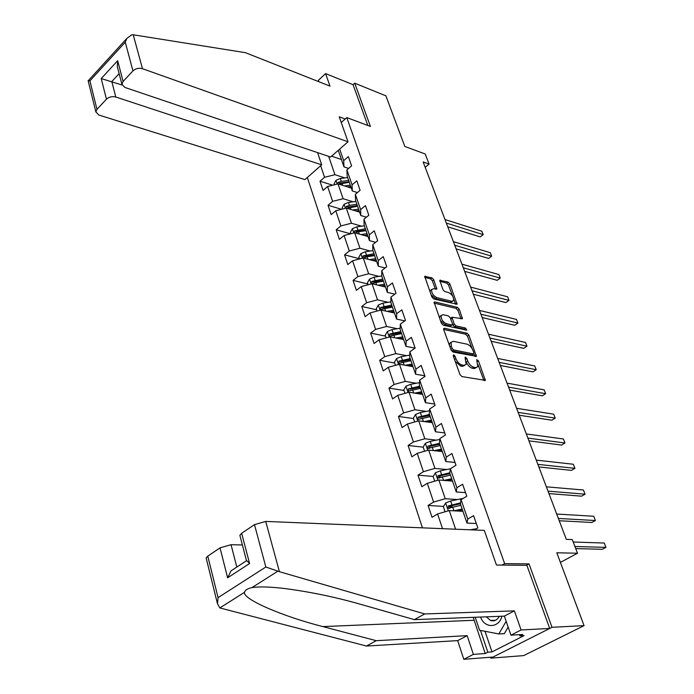 <?xml version="1.0" encoding="UTF-8"?>
<svg xmlns="http://www.w3.org/2000/svg" width="694" height="694" viewBox="0 0 694 694"><rect width="100%" height="100%" fill="white"/><g stroke="black" fill="none" stroke-linecap="round" stroke-linejoin="round"><path stroke-width="1.04" d="M453.668 354.808L453.208 355.849L459.992 374.578L461.926 376.582L485.323 380.355L478.435 360.819L476.657 359.657L477.819 366.623L475.65 367.594L473.785 367.239C471.226 366.441 469.205 364.333 467.721 360.915L466.845 358.538L465.518 357.15L465.032 357.367L466.177 364.359L463.939 365.365L462.022 365.001C459.419 364.194 457.372 362.06 455.88 358.607L455.012 356.204L453.668 354.808M433.767 279.786L431.902 277.817L424.728 276.42L431.876 297.006L433.767 298.984L457.094 304.224L449.894 283.985L448.064 282.05L439.796 280.35L442.893 289.606L444.741 291.558L448.506 292.512C452.141 294.438 453.85 297.11 453.624 300.537L451.742 301.274L436.847 297.613C433.151 295.696 431.416 292.998 431.642 289.528L433.62 288.747L436.864 289.103L433.767 279.786L432.379 280.827L430.514 278.867L424.763 277.366M490.545 657.244L490.849 658.146L552.008 627.298L584.053 625.632L556.805 552.78L577.503 553.231L572.298 539.585L566.304 539.368L423.158 161.954L429.083 164.096L425.231 153.999L404.836 146.469L385.899 95.841L354.729 83.185L353.073 84.694L367.811 125.467M552.008 627.298L529.019 563.884L504.633 563.632L346.8 117.581L370.414 126.438L354.729 83.185M444.377 328.227L443.648 328.54L443.718 329.659L451.1 350.045L453.026 352.049L476.396 356.3L468.91 335.167L467.053 333.215L444.377 328.227L443.579 328.8M441.393 323.248L434.088 302.211L434.834 301.916L457.467 307.373L459.307 309.316L462.473 318.746L452.002 317.219L454.136 323.933L456.01 325.902L465.466 328.019L466.81 330.162L443.293 325.243L441.393 323.248M584.053 625.632L523.701 655.596L490.849 658.146M341.248 122.534L346.8 117.581M307.312 177.482L422.438 527.848M504.633 563.632L502.005 565.09M332.686 185.22L320.003 181.212L323.066 190.408L327.629 186.486L332.626 201.364L328.019 205.259L331.151 214.637L335.775 210.75L340.875 225.932L336.2 229.792L339.392 239.361L344.094 235.509L349.29 251.002L344.545 254.828L347.798 264.596L352.578 260.779L357.887 276.594L353.064 280.385L356.386 290.352L361.236 286.579L366.658 302.714L361.756 306.47L365.148 316.646L370.076 312.907L375.61 329.39L370.639 333.103L374.101 343.495L379.106 339.8L384.762 356.638L379.705 360.299L383.244 370.917L388.336 367.273L394.105 384.467L388.97 388.085L392.578 398.929L397.757 395.337L403.656 412.913L398.434 416.478L402.121 427.556L407.387 424.017L413.416 441.983L408.098 445.487L411.88 456.817L417.233 453.329L423.401 471.694L417.988 475.147L421.848 486.728L427.296 483.302L433.603 502.083L428.094 505.466L432.041 517.316L437.584 513.95L442.529 528.672M320.003 181.212L324.54 177.282L320.671 165.762M339.687 149.08L343.695 160.652L348.371 156.601L351.598 165.866L346.905 169.909L352.075 184.864L356.82 180.848L360.117 190.303L355.345 194.311L360.628 209.579L365.452 205.589L368.818 215.244L363.968 219.217L369.364 234.798L374.257 230.842L377.692 240.697L372.765 244.635L378.273 260.545L383.253 256.633L386.758 266.696L381.752 270.591L387.373 286.839L392.431 282.97L396.014 293.241L390.93 297.101L396.673 313.697L401.817 309.862L405.478 320.368L400.299 324.176L406.172 341.136L411.395 337.345L415.142 348.076L409.876 351.841L415.88 369.173L421.189 365.434L425.014 376.4L419.662 380.121L425.795 397.827L431.2 394.14L435.112 405.357L429.673 409.018L435.936 427.122L441.436 423.496L445.435 434.964L439.901 438.565L446.311 457.086L451.907 453.512L455.993 465.24L450.363 468.788L456.912 487.726L462.612 484.221L466.793 496.219L461.059 499.697L467.773 519.077L473.568 515.642L477.854 527.917L474.34 529.973M353.116 201.807L343.096 198.718L338.039 183.875L351.311 188.109M357.419 192.568L352.3 190.954L347.156 176.068L346.905 169.909M338.039 183.875L327.629 186.486M343.096 198.718L332.626 201.364M352.075 184.864L352.3 190.954M361.574 226.166L351.442 223.234L346.28 208.087L359.605 212.095M366.415 217.205L360.785 215.53L355.545 200.349L355.345 194.311M346.28 208.087L335.775 210.75M351.442 223.234L340.875 225.932M360.628 209.579L360.785 215.53M370.223 251.028L359.952 248.244L354.695 232.794L368.054 236.567M375.636 242.345L369.451 240.618L364.098 225.116L363.968 219.217M354.695 232.794L344.094 235.509M359.952 248.244L349.29 251.002M369.364 234.798L369.451 240.618M373.971 253.692L363.109 255.913L362.875 257.925L376.677 261.534M352.578 260.779L363.274 258.003L368.644 273.774L379.045 276.394M385.101 267.988L378.299 266.218L372.834 250.404L372.765 244.635M368.644 273.774L357.887 276.594M378.273 260.545L378.299 266.218M388.067 302.28L377.519 299.843L372.036 283.742L385.474 287.012M394.808 294.161L387.321 292.365L381.743 276.212L381.752 270.591M372.036 283.742L361.236 286.579M377.519 299.843L366.658 302.714M387.373 286.839L387.321 292.365M397.28 328.704L386.584 326.458L380.989 310.01L394.461 313.02M404.793 320.871L396.543 319.067L390.852 302.567L390.93 297.101M380.989 310.01L370.076 312.907M386.584 326.458L375.61 329.39M396.673 313.697L396.543 319.067M406.71 355.692L395.84 353.636L390.123 336.842L403.63 339.574M415.073 348.128L405.964 346.332L400.143 329.485L400.299 324.176M390.123 336.842L379.106 339.8M395.84 353.636L384.762 356.638M406.172 341.136L405.964 346.332M416.348 383.244L405.287 381.405L399.449 364.246L412.999 366.692M424.806 375.801L415.585 374.196L409.642 356.976L409.876 351.841M399.449 364.246L388.336 367.273M405.287 381.405L394.105 384.467M415.88 369.173L415.585 374.196M426.22 411.386L414.951 409.772L408.983 392.24L422.559 394.383M434.661 404.064L425.422 402.667L419.341 385.075L419.662 380.121M408.983 392.24L397.757 395.337M414.951 409.772L403.656 412.913M425.795 397.827L425.422 402.667M436.335 440.143L424.823 438.773L418.725 420.85L432.336 422.681M444.733 432.943L435.476 431.772L429.265 413.789L429.673 409.018M418.725 420.85L407.387 424.017M424.823 438.773L413.416 441.983M435.936 427.122L435.476 431.772M446.693 469.517L434.912 468.407L428.675 450.094L442.321 451.586M455.03 462.464L445.748 461.527L439.397 443.136L439.901 438.565M428.675 450.094L417.233 453.329M434.912 468.407L423.401 471.694M446.311 457.086L445.748 461.527M457.329 499.541L445.236 498.717L438.86 479.988L452.523 481.142M465.553 492.653L456.262 491.959L449.764 473.152L450.363 468.788M438.86 479.988L427.296 483.302M445.236 498.717L433.603 502.083M456.912 487.726L456.262 491.959M455.611 529.21L449.27 510.558L462.959 511.348M476.318 523.519L467.01 523.085L460.365 503.844L461.059 499.697M449.27 510.558L437.584 513.95M467.773 519.077L467.01 523.085M425.179 167.297L429.083 164.096M560.414 562.426L577.503 553.231M328.678 156.376L334.916 174.697L344.823 177.916M341.439 159.516L331.602 156.176M348.64 168.416L343.981 166.864L338.264 150.329M334.916 174.697L324.54 177.282M343.695 160.652L343.981 166.864M453.087 506.993L449.452 506.767M443.535 506.412L428.094 505.466M441.002 477.142L439.05 476.969M433.186 476.466L417.988 475.147M429.751 447.908L428.996 447.821M423.201 447.17L408.098 445.487M413.494 418.517L398.434 416.478M422.204 393.359L420.59 393.099M403.986 390.47L388.97 388.085M412.861 366.293L409.425 365.677M394.686 363.014L379.705 360.299M385.578 336.122L370.639 333.103M376.651 309.784L361.756 306.47M367.915 283.985L353.064 280.385M359.345 258.706L344.545 254.828M350.609 233.843L336.2 229.792M341.526 209.293L328.019 205.259M529.019 563.884L526.416 565.306M455.151 361.227L460.556 366.007L462.022 365.001M464.694 365.408L462.473 366.371L460.556 366.007M466.385 362.233C467.903 365.495 469.881 367.499 472.319 368.228L473.785 367.239M476.344 367.638L474.193 368.583L472.319 368.228M483.892 380.529L478.036 364.645M472.076 348.553L467.478 336.165L465.622 334.222L443.639 329.407M474.974 356.447L473.967 353.671M452.21 348.501L453.555 349.897L473.481 353.923L473.898 352.908L472.987 350.435C471.53 347.095 469.534 345.005 467.001 344.172L453.39 341.309L451.083 342.316L451.3 345.985L452.21 348.501L450.883 349.429M451.195 350.279L452.098 350.912L453.555 349.897M473.638 353.94L472.033 354.92L452.098 350.912M451.1 342.272L449.634 343.33L449.452 345.482M434.097 303.122L456.062 308.388L457.467 307.373M461.05 318.858L457.901 310.331L456.062 308.388M451.022 317.921L450.519 318.468M452.514 324.402L454.587 326.917L464.043 329.025L465.466 328.019M465.214 330.118L464.043 329.025M443.136 314.703L441.176 315.51C440.933 319.093 442.685 321.843 446.433 323.751L451.733 324.939L452.445 324.645L452.375 323.534L450.311 317.904L448.437 315.935L443.136 314.703M441.115 315.666L439.753 316.542L439.632 318.407M440.43 320.585L445.001 324.783L446.433 323.751M452.002 324.966L450.302 325.963L445.001 324.783M435.433 289.207L432.379 280.827M431.573 289.71L430.237 290.569L430.08 292.053M431.069 294.768L435.442 298.654L436.847 297.613M452.523 301.335L450.345 302.289L435.442 298.654M452.601 296.043L448.515 285.008L446.684 283.083L439.831 281.296M455.672 304.319L453.798 299.253M470.107 529.8L476.414 528.759M575.742 548.598L602.331 549.301L605.94 547.375L604.24 543.038L573.227 542.014M574.936 546.49L605.94 547.375L604.24 543.038M480.56 617.053C484.559 628.651 498.986 628.27 501.892 616.22M486.347 616.827L490.571 620.479C494.241 621.555 497.147 620.176 499.298 616.324M508.155 627.081L504.347 633.639L498.821 633.943L479.58 630.239L475.208 617.261M506.152 621.312L498.821 633.943M279.404 571.683L265.837 567.007L254.49 524.629L265.724 521.42L279.404 571.683L424.711 613.947L514.375 610.867L521.09 629.97L549.7 628.46L526.867 565.315L496.462 565.037L484.299 530.381L265.724 521.42M485.011 631.288L491.985 651.9L524.039 635.626L519.927 635.869L522.643 634.49L510.958 635.157L504.356 616.125L414.396 619.638L361.106 604.448C334.577 596.849 308.214 591.435 282.007 588.2C268.066 586.734 258.021 586.551 251.887 587.636C247.584 588.512 245.129 590.065 244.514 592.312C242.562 599.295 283.447 616.645 322.875 626.595L376.209 640.692L467.157 635.643L473.377 654.39L485.219 653.531L473.213 617.339M414.396 619.638L424.711 613.947M510.958 635.157L521.09 629.97M504.356 616.125L514.375 610.867M206.309 558.618L206.153 557.993L207.784 556.137L220.033 547.87L231.05 544.703L236.81 567.059L231.067 570.824L227.615 577.816L220.033 547.87M242.388 544.964L231.05 544.703M491.985 651.9L487.83 652.204L485.219 653.531M207.784 556.137L218.081 597.629L217.465 603.745L219.851 607.927L366.484 646.045L457.667 640.623L463.792 659.3L473.377 654.39M463.792 659.3L493.009 657.053L549.7 628.46M457.667 640.623L467.157 635.643M366.484 646.045L376.209 640.692M240.046 536.002L239.872 535.334L241.651 533.287L254.49 524.629M519.927 635.869L519.502 634.663M480.482 630.421L487.83 652.204M241.651 533.287L249.58 563.528L246.37 560.188M348.006 141.784L142.461 68.697C138.843 67.752 135.677 68.489 132.953 70.909L123.098 81.424L121.901 84.243L124.825 87.418L330.622 157.035L348.006 141.784L339.245 116.809L345.178 119.021M132.953 70.909L125.258 42.178L126.828 38.413L131.877 34.709L133.222 34.778L245.433 52.683L329.988 86.125L325.581 73.59L318.329 80.357L318.789 81.692M325.581 73.59L353.073 84.694M106.442 99.207L96.96 109.322L95.841 111.899L98.826 115.022L304.892 179.607L321.695 164.86L115.794 97.013C112.185 96.145 109.071 96.874 106.442 99.207L101.22 78.578L122.049 85.006M317.583 152.628L321.695 164.86M117.841 68.706L117.286 66.598L117.659 60.699L123.098 81.424M88.129 80.712L89.908 80.877L96.96 109.322M453.911 510.827L462.143 509.006M457.146 511.01L462.438 509.838M445.088 511.773L443.362 506.689L445.721 502.898L450.64 500.999L463.28 498.353M559.234 520.734L591.843 522.487L595.4 520.526L593.734 516.267L556.692 514.037M460.538 502.829L448.289 505.935L448.237 508.338L460.859 505.275M449.833 508.329L450.259 506.056L460.382 503.775M558.366 518.453L595.4 520.526L593.734 516.267M447.031 480.673L452.002 479.615M443.804 480.404L451.69 478.73M434.722 481.176L433.143 476.535L435.468 472.744L440.326 470.853L450.441 468.736M548.928 493.573L581.563 496.175L585.068 494.189L583.428 490.016L546.369 486.815M449.816 472.753L437.983 475.694L437.905 478.045L450.432 475.086M439.458 478.053L439.953 475.867L449.955 473.69M548.008 491.144L585.068 494.189L583.428 490.016M437.099 451.013L441.792 450.059M433.871 450.666L441.462 449.113M424.581 451.247L423.149 447.031L425.431 443.249L430.237 441.367L439.805 439.441M538.83 466.949L571.474 470.376L574.927 468.346L573.322 464.251L536.245 460.131M439.458 443.31L427.912 446.112L427.799 448.419L440.23 445.548M429.326 448.437L429.872 446.337L439.788 444.255M537.85 464.364L574.927 468.346L573.322 464.251M427.348 422.004L431.798 421.137M424.129 421.579L431.46 420.139M414.665 421.987L413.372 418.161L415.619 414.396L420.364 412.522L429.525 410.753M528.932 440.837L561.576 445.054L564.977 442.998L563.398 438.981L526.321 433.958M429.491 414.457L418.048 417.172L417.918 419.436L430.254 416.66M418.048 417.172L420.009 417.441L429.838 415.463M527.9 438.114L564.977 442.998L563.398 438.981M417.779 393.628L422.021 392.83M414.57 393.125L421.666 391.789M404.966 393.351L403.795 389.915L406.016 386.159L410.701 384.294L419.497 382.663M519.216 415.229L551.86 420.2L555.209 418.118L553.665 414.179L516.588 408.298M419.749 386.228L408.402 388.857L408.246 391.069L420.486 388.38M408.402 388.857L410.354 389.169L420.104 387.278M518.132 412.375L555.209 418.118L553.665 414.179M408.393 365.859L412.453 365.131M405.201 365.287L412.08 364.046M395.467 365.33L394.435 362.268L396.612 358.52L401.245 356.655L409.729 355.154M509.691 390.106L542.326 395.814L545.631 393.706L544.113 389.837L507.036 383.123M410.197 358.598L398.963 361.14L398.79 363.309L410.926 360.707M398.963 361.14L400.906 361.496L410.579 359.692M508.555 387.122L545.631 393.706L544.113 389.837M399.189 338.681L403.084 338.004M396.005 338.03L402.702 336.876M386.176 337.9L385.257 335.193L387.408 331.463L391.989 329.607L400.186 328.219M500.339 365.452L532.966 371.863L536.219 369.737L534.727 365.938L497.676 358.425M400.854 331.55L389.716 334.005L389.525 336.139L401.566 333.606M389.716 334.005L391.659 334.404L401.253 332.686M499.159 362.355L536.219 369.737L534.727 365.938M390.167 312.066L393.914 311.441M386.983 311.354L393.515 310.279M377.076 311.051L376.278 308.683L378.395 304.961L382.923 303.113L390.861 301.829M491.161 341.266L523.77 348.353L526.98 346.202L525.523 342.463L488.481 334.196M391.711 305.056L380.659 307.433L380.451 309.524L392.405 307.078M380.659 307.433L382.602 307.867L392.11 306.236M489.947 338.047L526.98 346.202L525.523 342.463M381.31 285.997L384.927 285.425M378.143 285.225L384.511 284.228M368.176 284.757L367.482 282.718L369.572 279.005L374.049 277.166L381.743 275.978M482.165 317.531L514.748 325.269L517.915 323.083L516.475 319.422L479.459 310.418M382.75 279.109L371.793 281.408L371.576 283.464L383.426 281.087M371.793 281.408L373.728 281.885L383.166 280.324M480.899 314.2L517.915 323.083L516.475 319.422M372.635 260.467L376.131 259.938M369.468 259.634L375.697 258.697M359.449 259.001L358.859 257.274L360.923 253.579L365.348 251.749L372.912 250.629M473.325 294.221L505.883 302.584L509.006 300.389L507.592 296.789L470.61 287.073M363.274 258.003L367.065 256.754L374.639 255.626M363.109 255.913L365.035 256.424L374.396 254.941M472.015 290.786L509.006 300.389L507.592 296.789M364.116 235.457L367.499 234.971M360.967 234.563L367.057 233.687M350.895 233.765L350.418 232.343L352.448 228.664L356.829 226.843L364.324 225.784M464.642 271.345L497.173 280.307L500.253 278.086L498.865 274.555L461.918 264.154M355.094 232.906L358.512 231.753L366.016 230.677M365.365 228.777L354.599 230.929L354.287 232.88M354.599 230.929L356.516 231.475L365.807 230.061M463.297 267.797L500.253 278.086L498.865 274.555M355.762 210.941L359.05 210.49M352.621 209.996L358.59 209.18M342.524 209.041L342.142 207.914L344.137 204.244L348.475 202.431L355.918 201.425M456.123 248.877L488.619 258.42L491.656 256.181L490.285 252.703L453.382 241.651M346.939 208.287L357.575 206.231M356.933 204.366L349.481 205.372L346.254 206.448L345.786 208.217M346.254 206.448L348.171 207.02L357.384 205.684M454.744 245.234L491.656 256.181L488.619 258.42M490.285 252.703L491.673 256.207M347.573 186.912L350.756 186.495M344.441 185.914L350.297 185.151M334.308 184.812L334.022 183.962L336 180.301L340.286 178.497L347.668 177.551M447.751 226.808L480.213 236.906L483.206 234.65L481.862 231.241L445.001 219.556M338.924 184.162L349.299 182.262M348.666 180.431L341.274 181.386L338.082 182.444L337.51 184.014M338.082 182.444L339.991 183.06L349.134 181.785M446.337 223.069L483.206 234.65L480.213 236.906M481.862 231.241L483.241 234.728M454.544 359.535L455.88 358.607M462.473 366.371L463.939 365.365M465.544 359.44L466.845 358.538M466.325 361.878L467.721 360.915M474.193 368.583L475.65 367.594M477.16 361.687L478.435 360.819M483.779 380.13L485.245 379.15M453.676 357.132L455.012 356.204M465.622 334.222L467.053 333.215M467.478 336.165L468.91 335.167M474.878 356.126L476.327 355.137M472.033 354.92L473.481 353.923M449.972 346.922L451.3 345.985M434.019 302.515L434.834 301.916M457.901 310.331L459.307 309.316M460.99 318.659L462.404 317.652M450.796 319.223L452.072 318.312M452.714 324.957L454.136 323.933M454.587 326.917L456.01 325.902M450.302 325.963L451.733 324.939M435.398 289.094L436.795 288.062M450.345 302.289L451.742 301.274M439.727 280.662L440.517 280.072M446.684 283.083L448.064 282.05M448.515 285.008L449.894 283.985M455.62 304.18L457.016 303.165M424.659 276.75L425.474 276.134M430.514 278.867L431.902 277.817M277.661 571.318L251.887 587.636M244.514 592.312L219.851 607.927M218.081 597.629L265.837 567.007M249.58 563.528L227.615 577.816M474.045 620.28L322.875 626.595M125.258 42.178L89.908 80.877M101.22 78.578L117.659 60.699M133.222 34.778L142.461 68.697M119.134 73.651L111.803 81.536L115.794 97.013M445.661 502.994L448.324 510.836M460.269 498.899L460.894 500.704M452.714 507.071L453.997 510.81M450.64 500.999L451.907 504.72M450.259 506.056L448.289 505.935M435.407 472.84L437.931 480.257M449.877 468.849L450.215 469.838M442.356 476.795L443.587 480.387M440.326 470.853L441.566 474.488M439.953 475.867L437.983 475.694M425.379 443.345L427.756 450.354M432.223 447.179L433.394 450.606M430.237 441.367L431.451 444.923M429.872 446.337L427.912 446.112M415.559 414.492L417.814 421.102M422.308 418.204L423.427 421.484M420.364 412.522L421.553 416.001M405.955 386.254L408.081 392.492M412.609 389.855L413.676 392.986M410.701 384.294L411.872 387.694M396.56 358.616L398.556 364.489M403.11 362.103L404.134 365.087M401.245 356.655L402.39 359.995M387.356 331.55L389.23 337.076M393.819 334.933L394.791 337.787M391.989 329.607L393.108 332.868M378.343 305.056L380.104 310.244M384.71 308.336L385.647 311.051M382.923 303.113L384.025 306.314M369.512 279.101L371.169 283.967M375.801 282.284L376.686 284.87M374.049 277.166L375.124 280.298M360.871 253.674L362.415 258.229M367.065 256.754L367.907 259.226M365.348 251.749L366.397 254.819M352.396 228.76L353.845 233.011M358.512 231.753L359.31 234.095M356.829 226.843L357.852 229.844M344.085 204.34L345.439 208.304M350.123 207.237L350.886 209.475M348.475 202.431L349.481 205.372M335.948 180.397L337.206 184.083M341.899 183.216L342.628 185.341M340.286 178.497L341.274 181.386M484.846 380.676L485.323 380.355M475.945 356.612L476.396 356.3M449.634 343.33L451.083 342.316M450.579 318.234L452.002 317.219M439.753 316.542L441.176 315.51M430.237 290.569L431.642 289.528M495.507 620.271L490.571 620.479M239.872 535.334L246.578 560.986M246.465 560.752L231.067 570.824M217.465 603.745L206.153 557.993M121.901 84.243L117.286 66.598M95.841 111.899L88.103 80.599M126.828 38.413L88.355 80.599M448.836 508.381L448.237 508.338M438.461 478.097L437.905 478.045M428.319 448.48L427.799 448.419M418.395 419.497L417.918 419.436M408.697 391.147L408.246 391.069"/></g></svg>
